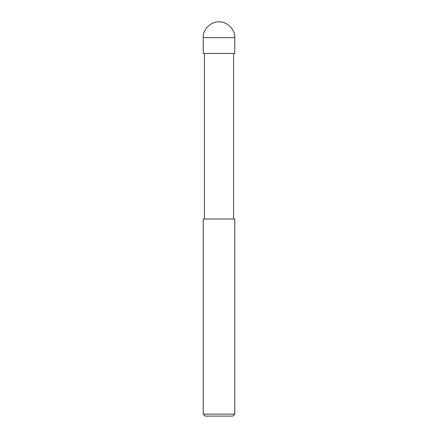 <?xml version="1.0" encoding="UTF-8"?>
<svg xmlns="http://www.w3.org/2000/svg" width="438" height="438" viewBox="0 0 438 438"><rect width="100%" height="100%" fill="white"/><g stroke="black" fill="none" stroke-linecap="round" stroke-linejoin="round"><path stroke-width="0.66" d="M203.232 53.436L234.768 53.436L234.768 37.668C235.474 29.866 226.802 21.194 219 21.9C211.198 21.194 202.526 29.866 203.232 37.668L203.232 53.436L203.232 37.668C202.526 29.866 211.198 21.194 219 21.9C226.802 21.194 235.474 29.866 234.768 37.668L203.232 37.668L234.768 37.668L234.768 53.436L203.232 53.436M205.203 416.1L232.797 416.1L234.768 414.129L234.768 219L203.232 219L203.232 414.129L205.203 416.1L203.232 414.129L203.232 219L234.768 219L234.768 414.129L203.232 414.129L234.768 414.129L232.797 416.1L205.203 416.1M204.415 53.436L204.415 219L204.415 53.436M233.585 219L233.585 53.436L233.585 219"/></g></svg>
